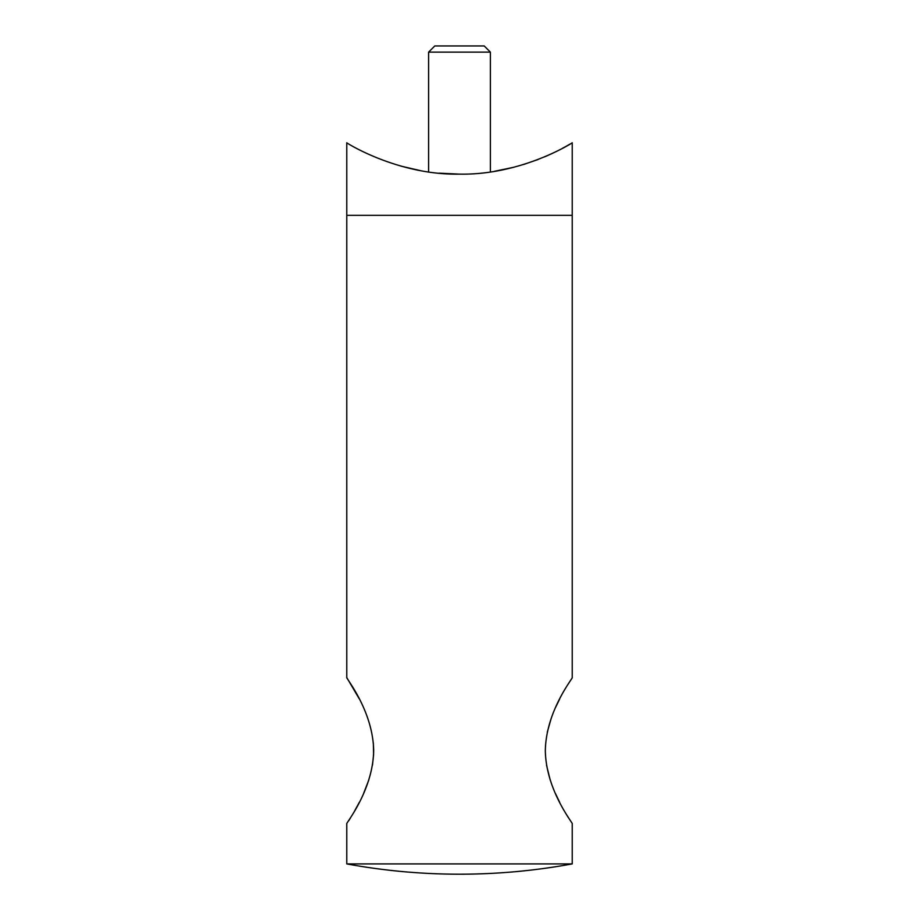 <?xml version="1.0" encoding="UTF-8"?>
<svg xmlns="http://www.w3.org/2000/svg" width="919" height="919" viewBox="0 0 919 919"><rect width="100%" height="100%" fill="white"/><g stroke="black" fill="none" stroke-linecap="round" stroke-linejoin="round"><path stroke-width="1.38" d="M572.227 863.906L346.773 863.906A622.358 622.358 0 0 0 572.227 863.906L572.227 823.746C573.399 823.585 546.058 790.937 545.323 750.731C546.035 710.307 573.387 677.785 572.227 677.556L572.227 215.31L346.773 215.31L346.773 677.556C345.613 677.774 372.884 710.238 373.677 750.501C373.034 790.834 345.59 823.608 346.773 823.746L346.773 863.906M348.657 820.805L350.449 817.933M354.677 810.845L359.386 802.195M363.694 793.235L368.818 779.944M372.471 765.125L373.573 754.867M373.596 754.396L373.332 742.954M359.134 698.624L346.773 677.556M559.682 698.98L555.777 707.021M551.136 718.543L547.264 732.282M546.564 765.309L550.194 779.978M555.306 793.235L559.614 802.195M567.012 815.417L568.356 817.623M400.891 166.109L420.006 170.52M439.006 173.163L459.477 174.128C397.824 175.357 346.095 142.744 346.773 142.755L346.773 215.31L572.227 215.31L572.227 142.755C572.698 142.836 521.234 175.345 459.5 174.128M494.433 171.313L513.905 167.235M523.658 164.478L538.143 159.469M544.634 156.839L552.158 153.484M546.656 155.966L553.215 152.979M562.405 148.338L567.31 145.639M567.689 145.42L569.987 144.099M428.61 52.13L434.79 45.95L484.21 45.95L490.39 52.13L428.61 52.13L428.61 171.933M490.39 52.13L490.39 171.933"/></g></svg>
